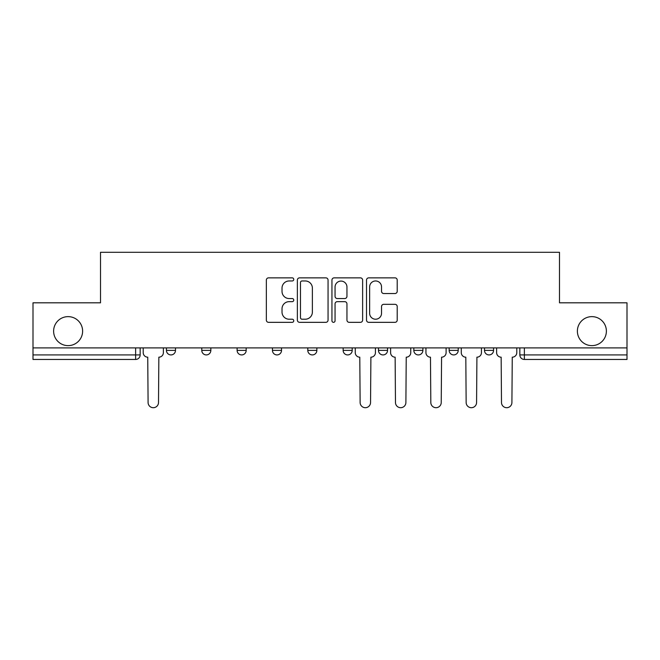 <?xml version="1.0" encoding="UTF-8"?>
<svg xmlns="http://www.w3.org/2000/svg" width="660" height="660" viewBox="0 0 660 660"><rect width="100%" height="100%" fill="white"/><g stroke="black" fill="none" stroke-linecap="round" stroke-linejoin="round"><path stroke-width="0.99" d="M293.758 279.419A1.559 1.559 0 0 0 292.198 277.86L268.57 277.86A2.228 2.228 0 0 0 266.343 280.079L266.343 320.108A2.228 2.228 0 0 0 268.57 322.336L292.198 322.336A1.559 1.559 0 0 0 293.758 320.776A1.559 1.559 0 0 0 292.198 319.217L289.138 319.217A7.12 7.12 0 0 1 282.026 312.106L282.026 308.764A7.12 7.12 0 0 1 289.138 301.653L292.198 301.653A1.559 1.559 0 0 0 293.758 300.094A1.559 1.559 0 0 0 292.198 298.543L289.138 298.543A7.12 7.12 0 0 1 282.026 291.423L282.026 288.09A7.12 7.12 0 0 1 289.138 280.97L292.198 280.97A1.559 1.559 0 0 0 293.758 279.419M577.385 331.13A14.495 14.495 0 0 0 591.888 345.634A14.495 14.495 0 0 0 606.383 331.13A14.495 14.495 0 0 0 591.888 316.635A14.495 14.495 0 0 0 577.385 331.13M53.617 331.13A14.495 14.495 0 0 0 68.112 345.634A14.495 14.495 0 0 0 82.615 331.13A14.495 14.495 0 0 0 68.112 316.635A14.495 14.495 0 0 0 53.617 331.13M449.163 347.894L449.163 350.386L458.221 350.386A4.529 4.529 0 0 1 453.692 354.923A4.529 4.529 0 0 1 449.163 350.386L449.163 347.894M378.477 347.894L378.477 350.386L387.544 350.386A4.529 4.529 0 0 1 383.014 354.923A4.529 4.529 0 0 1 378.477 350.386L378.477 347.894M343.142 347.894L343.142 350.386L352.201 350.386A4.529 4.529 0 0 1 347.671 354.923A4.529 4.529 0 0 1 343.142 350.386L343.142 347.894M272.456 347.894L272.456 350.386L281.523 350.386A4.529 4.529 0 0 1 276.986 354.923A4.529 4.529 0 0 1 272.456 350.386L272.456 347.894M394.985 293.535A2.228 2.228 0 0 0 397.213 291.316L397.213 280.079A2.228 2.228 0 0 0 394.985 277.86L368.75 277.86A2.228 2.228 0 0 0 366.523 280.079L366.523 320.108A2.228 2.228 0 0 0 368.75 322.336L394.985 322.336A2.228 2.228 0 0 0 397.213 320.108L397.213 306.545A2.228 2.228 0 0 0 394.985 304.318L383.757 304.318A2.228 2.228 0 0 0 381.538 306.545L381.538 313.269A5.948 5.948 0 0 1 375.589 319.217A5.948 5.948 0 0 1 369.641 313.269L369.641 286.918A5.948 5.948 0 0 1 375.589 280.97A5.948 5.948 0 0 1 381.538 286.918L381.538 291.316A2.228 2.228 0 0 0 383.757 293.535L394.985 293.535M33 347.894L33 302.816L100.51 302.816L100.51 252.293L559.49 252.293L559.49 302.816L627 302.816L627 347.894L33 347.894L33 354.923L140.159 354.923L140.159 347.894L140.159 354.923A4.529 4.529 0 0 1 135.622 359.452L33 359.452L33 354.923M328.053 280.079A2.228 2.228 0 0 0 325.834 277.86L299.59 277.86A2.228 2.228 0 0 0 297.371 280.079L297.371 320.108A2.228 2.228 0 0 0 299.59 322.336L325.834 322.336A2.228 2.228 0 0 0 328.053 320.108L328.053 280.079M334.166 277.86L360.409 277.86A2.228 2.228 0 0 1 362.629 280.079L362.629 320.108A2.228 2.228 0 0 1 360.409 322.336L349.181 322.336A2.228 2.228 0 0 1 346.954 320.108L346.954 303.88A2.228 2.228 0 0 0 344.734 301.653L337.285 301.653A2.228 2.228 0 0 0 335.057 303.88L335.057 320.776A1.559 1.559 0 0 1 333.506 322.336A1.559 1.559 0 0 1 331.947 320.776L331.947 280.079A2.228 2.228 0 0 1 334.166 277.86M519.841 347.894L519.841 354.923L627 354.923L627 359.452L524.378 359.452A4.529 4.529 0 0 1 519.841 354.923L519.841 347.894M627 347.894L627 354.923M493.564 347.894L493.564 350.386A4.529 4.529 0 0 1 489.035 354.923A4.529 4.529 0 0 1 484.506 350.386L493.564 350.386L493.564 347.894M484.506 347.894L484.506 350.386M458.221 347.894L458.221 350.386M422.887 347.894L422.887 350.386A4.529 4.529 0 0 1 418.349 354.923A4.529 4.529 0 0 1 413.82 350.386L422.887 350.386L422.887 347.894M413.82 347.894L413.82 350.386M387.544 347.894L387.544 350.386L387.544 347.894M352.201 350.386L352.201 347.894L352.201 350.386A4.529 4.529 0 0 1 347.671 354.923M316.858 347.894L316.858 350.386A4.529 4.529 0 0 1 312.328 354.923A4.529 4.529 0 0 1 307.799 350.386A4.529 4.529 0 0 0 312.328 354.923A4.529 4.529 0 0 0 316.858 350.386L316.858 347.894M307.799 347.894L307.799 350.386L316.858 350.386M281.523 347.894L281.523 350.386M246.18 347.894L246.18 350.386A4.529 4.529 0 0 1 241.651 354.923A4.529 4.529 0 0 1 237.113 350.386A4.529 4.529 0 0 0 241.651 354.923A4.529 4.529 0 0 0 246.18 350.386L237.113 350.386L237.113 347.894M201.779 347.894L201.779 350.386L210.837 350.386L210.837 347.894L210.837 350.386A4.529 4.529 0 0 1 206.308 354.923A4.529 4.529 0 0 1 201.779 350.386A4.529 4.529 0 0 0 206.308 354.923M166.435 347.894L166.435 350.386L175.494 350.386L175.494 347.894L175.494 350.386A4.529 4.529 0 0 1 170.965 354.923A4.529 4.529 0 0 1 166.435 350.386A4.529 4.529 0 0 0 170.965 354.923M135.622 347.894L135.622 359.452A4.529 4.529 0 0 0 140.159 354.923M302.041 280.97A1.559 1.559 0 0 0 300.481 282.529L300.481 317.666A1.559 1.559 0 0 0 302.041 319.217L305.258 319.217A7.12 7.12 0 0 0 312.378 312.106L312.378 288.09A7.12 7.12 0 0 0 305.258 280.97L302.041 280.97M346.954 287.034A5.948 5.948 0 0 0 341.005 281.086A5.948 5.948 0 0 0 335.057 287.034L335.057 296.315A2.228 2.228 0 0 0 337.285 298.543L344.734 298.543A2.228 2.228 0 0 0 346.954 296.315L346.954 287.034M143.212 347.894L143.212 352.654A4.529 4.529 0 0 0 147.741 357.184L148.088 402.493A5.214 5.214 0 0 0 153.293 407.707A5.214 5.214 0 0 0 158.507 402.493L158.845 357.184A4.529 4.529 0 0 0 163.375 352.654L163.375 347.894M355.262 347.894L355.262 352.654A4.529 4.529 0 0 0 359.791 357.184L360.129 402.493A5.214 5.214 0 0 0 365.343 407.707A5.214 5.214 0 0 0 370.549 402.493L370.895 357.184A4.529 4.529 0 0 0 375.424 352.654L375.424 347.894M390.604 347.894L390.604 352.654A4.529 4.529 0 0 0 395.134 357.184L395.472 402.493A5.214 5.214 0 0 0 400.686 407.707A5.214 5.214 0 0 0 405.892 402.493L406.23 357.184A4.529 4.529 0 0 0 410.759 352.654L410.759 347.894M425.939 347.894L425.939 352.654A4.529 4.529 0 0 0 430.468 357.184L430.815 402.493A5.214 5.214 0 0 0 436.021 407.707A5.214 5.214 0 0 0 441.235 402.493L441.573 357.184A4.529 4.529 0 0 0 446.102 352.654L446.102 347.894M461.282 347.894L461.282 352.654A4.529 4.529 0 0 0 465.811 357.184L466.15 402.493A5.214 5.214 0 0 0 471.364 407.707A5.214 5.214 0 0 0 476.578 402.493L476.916 357.184A4.529 4.529 0 0 0 481.445 352.654L481.445 347.894M496.625 347.894L496.625 352.654A4.529 4.529 0 0 0 501.154 357.184L501.493 402.493A5.214 5.214 0 0 0 506.707 407.707A5.214 5.214 0 0 0 511.912 402.493L512.259 357.184A4.529 4.529 0 0 0 516.788 352.654L516.788 347.894M524.378 347.894L524.378 359.452"/></g></svg>
